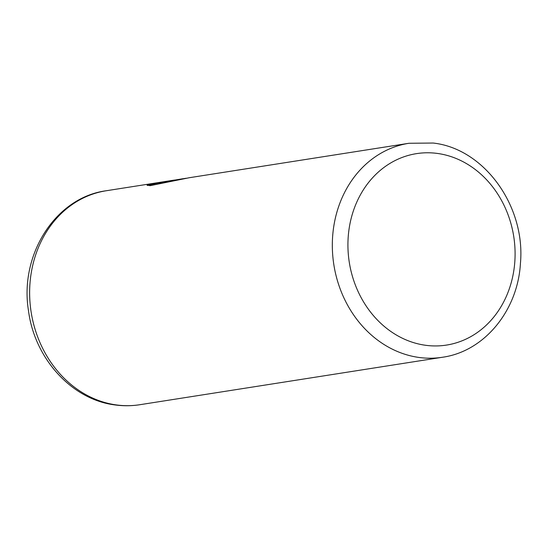 <?xml version="1.0" encoding="UTF-8"?>
<svg xmlns="http://www.w3.org/2000/svg" width="548" height="548" viewBox="0 0 548 548"><rect width="100%" height="100%" fill="white"/><g stroke="black" fill="none" stroke-linecap="round" stroke-linejoin="round"><path stroke-width="0.82" d="M147.275 185.457L156.872 183.388M156.55 182.991L156.516 183.546L160.386 183.306L171.36 181.34M186.258 178.23L147.748 184.621L147.104 185.203L150.166 185.676L189.238 177.73L408.966 143.275A108.292 93.023 -98.9 0 0 332.465 251.183A108.292 93.023 -98.9 0 0 419.186 357.481A108.292 93.023 -98.9 0 0 442.517 357.248C484.487 351.419 517.839 310.401 520.429 263.389C525.717 206.548 484.555 148.666 433.139 143.035L408.966 143.275M106.271 190.745A108.292 93.023 81.1 0 0 29.77 298.646A108.292 93.023 81.1 0 0 116.491 404.945A108.292 93.023 81.1 0 0 139.822 404.719C131.664 405.993 123.471 406.068 115.238 404.965C71.706 399.78 34.572 358.433 28.503 310.778C19.255 255.115 55.252 197.492 106.271 190.745L172.579 180.347A108.292 93.023 81.1 0 0 168.003 181.203L182.984 178.716M174.709 180.039A108.292 93.023 81.1 0 0 172.579 180.347M147.713 185.19L147.748 184.621M425.638 345.288A96.893 83.234 81.1 0 0 514.887 260.629A96.893 83.234 81.1 0 0 437.373 153.433A96.893 83.234 81.1 0 0 348.131 238.092A96.893 83.234 81.1 0 0 425.638 345.288M442.517 357.248L139.822 404.719"/></g></svg>
